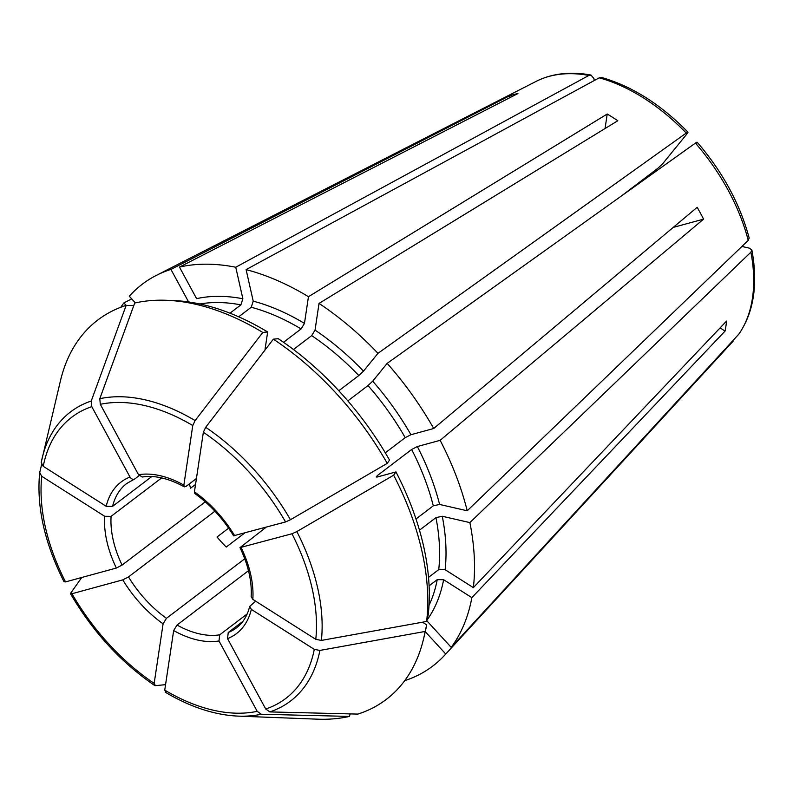 <?xml version="1.0" encoding="UTF-8"?>
<svg xmlns="http://www.w3.org/2000/svg" width="793" height="793" viewBox="0 0 793 793"><rect width="100%" height="100%" fill="white"/><g stroke="black" fill="none" stroke-linecap="round" stroke-linejoin="round"><path stroke-width="1.19" d="M186.157 301.618A203.335 125.463 52.8 0 1 188.07 300.963L170.931 269.412L509.423 95.864A171.179 105.628 -127.2 0 1 517.958 93.534L179.476 267.082A239.892 148.023 52.8 0 1 235.759 267.231L588.882 75.444A163.982 101.187 52.8 0 0 536.127 81.382L156.211 275.458A239.892 148.023 52.8 0 0 129.299 296.245L135.395 302.896M253.215 301.132L251.232 307.248A198.765 122.647 52.8 0 1 301.092 328.917L304.462 323.395L308.457 296.701A239.892 148.023 52.8 0 0 246.098 269.61L253.215 301.132A203.335 125.463 52.8 0 1 304.462 323.395M246.098 269.61L599.23 77.823L601.58 77.526M238.663 316.813L251.232 307.248M350.268 713.898L349.346 716.416A863406.029 659262.037 -105.2 0 1 261.313 714.245L257.2 711.331L218.997 640.962L219.711 634.826L247.168 613.951M372.68 381.175L368.002 385.576A198.765 122.647 52.8 0 1 405.223 437.667L410.933 434.713L433.721 428.507A239.892 148.023 52.8 0 0 387.172 363.363L372.68 381.175A203.335 125.463 52.8 0 1 410.933 434.713M387.172 363.363L695.431 143.097C697.354 141.798 697.691 141.957 696.432 143.592M347.849 400.901L368.002 385.576M165.568 684.666A863405.999 349939.748 -57.6 0 1 155.418 685.648L154.169 683.388L163.09 623.833L166.451 618.312L244.759 558.778M155.418 685.648L154.665 685.479M415.998 518.979L433.295 505.825L439.609 504.447L467.216 510.781L748.235 240.358L749.137 238.088M81.748 577.482A863405.99 164372.475 -28.5 0 0 70.666 593.204L70.527 593.729M70.666 593.204L71.965 593.729L122.786 579.871L128.506 576.917L214.933 511.207M741.911 246.445L749.474 248.189L751.823 250.003L750.902 252.174L469.872 522.597A239.892 148.023 52.8 0 1 473.352 587.623L726.566 321.076A171.179 105.628 -127.2 0 1 725.07 331.077L471.855 597.635A239.892 148.023 52.8 0 1 451.197 647.346L738.907 334.071C753.826 312.214 758.148 284.201 751.883 250.043M451.197 647.346L426.803 620.731M133.789 305.563L126.166 305.374A863406.029 659262.037 74.8 0 0 91.245 401.03A181.656 112.091 -127.2 0 0 42.128 458.245A181.656 112.091 -127.2 0 0 41.206 462.517L43.238 466.304L106.193 506.281L112.586 506.35L151.8 476.534M41.206 462.517L60.427 380.868A238.316 147.052 52.8 0 1 126.166 305.374M91.245 401.03L91.78 406.66L129.993 477.029C131.469 479.24 133.135 479.834 134.998 478.813L139.181 475.631M112.586 506.35A90.68 55.956 -127.2 0 1 126.741 483.472L134.998 478.813M509.423 95.864L510.295 97.47M244.551 533.114L226.243 547.041A90.68 55.956 52.8 0 1 217.044 537L228.642 528.178M120.823 307.248A239.892 148.023 52.8 0 1 123.867 302.916L131.697 298.862M429.102 585.829L437.23 579.653L443.624 579.713L471.855 597.635M588.882 75.444L591.003 75.097L593.898 78.497L594.344 80.48M156.211 275.458A239.892 148.023 52.8 0 1 170.931 269.412M293.44 349.495L311.679 335.627L315.039 330.116L319.034 303.412L617.797 120.744A171.179 105.628 -127.2 0 0 607.22 114.023L308.457 296.701M319.034 303.412A239.892 148.023 52.8 0 1 377.974 353.331L686.232 133.065C688.155 131.757 688.483 131.925 687.234 133.561L662.651 163.774L657.972 168.185L621.157 196.168M377.974 353.331L363.481 371.144L358.803 375.545L338.799 390.751M395.965 471.924L393.655 475.195A238.316 147.052 52.8 0 1 426.624 621.454L428.19 614.872A233.311 143.959 52.8 0 0 395.965 471.924L377.28 477.009L376.179 476.989L377.299 475.612L411.646 449.492L417.356 446.538L440.145 440.333L703.589 219.136A171.179 105.628 -127.2 0 0 697.166 207.31L433.721 428.507M440.145 440.333A239.892 148.023 52.8 0 1 467.216 510.781M64.243 581.378L65.541 581.903L116.363 568.046L122.082 565.092L205.288 501.83M41.583 464.648A863405.999 582397.538 8.5 0 0 39.709 472.529L41.742 476.315L104.696 516.283L111.089 516.352L161.663 477.901M669.688 410.249L444.823 655.058A239.892 148.023 52.8 0 0 445.765 654.027L733.148 341.159M444.823 655.058A239.892 148.023 52.8 0 1 404.737 680.652M264.941 350.119L267.657 331.98A233.311 143.959 52.8 0 0 173.429 300.557L166.411 300.279A238.316 147.052 52.8 0 0 134.711 303.045A863406.029 659262.037 74.8 0 0 99.789 398.701L100.314 404.331L138.527 474.71L142.314 476.98M267.657 331.98L262.78 332.445A863405.95 349939.729 122.4 0 0 195.108 420.577L192.768 425.554L183.857 485.118L184.333 486.773L186.216 486.278L196.426 478.516M229.97 313.176L240.894 304.879L242.866 298.763L235.759 267.231M283.517 342.279L301.092 328.917M273.357 339.166A238.316 147.052 52.8 0 1 387.232 463.37L389.541 460.089A233.311 143.959 52.8 0 0 278.244 338.69L273.357 339.166A863406.039 349939.758 122.4 0 0 205.684 427.298L203.355 432.274L194.434 491.829L194.85 493.444M387.232 463.37A863406.029 164372.485 151.5 0 1 290.436 519.742L285.559 521.943L233.638 535.771M385.299 452.813L405.223 437.667M428.537 577.393L438.737 569.642L445.121 569.711L473.352 587.623M419.487 530.17L435.952 517.641A198.765 122.647 52.8 0 1 438.737 569.642M422.481 622.198L426.693 624.874L425.127 631.456A863406.039 582397.568 -171.5 0 1 319.896 650.429L314.286 649.358L251.331 609.391L249.745 606.358L255.653 601.173M425.127 631.456A238.316 147.052 52.8 0 1 423.631 638.593A238.316 147.052 52.8 0 1 357.891 714.087A863405.99 659262.007 -105.2 0 1 269.848 711.916L265.744 709.011L227.532 638.633L228.245 632.507L242.896 621.365M165.995 692.358L164.746 690.108L173.667 630.554L177.027 625.033L248.477 570.712M195.544 484.434L190.558 488.22A90.68 55.956 52.8 0 1 189.398 483.859M393.655 475.195A863406.029 164372.485 151.5 0 1 296.85 531.568L291.983 533.768L240.051 547.586L266.141 527.236M607.22 114.023L605.049 128.545M123.867 302.916L126.137 305.384M242.866 298.763A203.335 125.463 52.8 0 0 196.605 298.644L179.476 267.082M426.693 624.874A233.311 143.959 52.8 0 1 425.246 631.763L423.631 638.593M166.411 300.279A238.316 147.052 52.8 0 1 262.78 332.445M426.624 621.454A863405.999 582397.538 -171.5 0 1 321.393 640.417L315.783 639.346L252.828 599.379L251.203 596.693M349.346 716.416A238.316 147.052 52.8 0 1 317.646 719.182L238.187 716.119A181.656 112.091 -127.2 0 0 261.313 714.245M469.872 522.597L442.266 516.263L435.952 517.641M39.709 472.529L39.65 472.856C36.448 506.826 44.596 543.175 64.094 581.884M445.765 654.027L425.276 631.674M703.589 219.136L673.227 227.413M687.947 132.233L687.234 133.561M725.07 331.077L720.074 327.906M437.23 579.653A198.765 122.647 52.8 0 1 429.023 605.356M599.23 77.823A163.982 101.187 52.8 0 1 686.232 133.065M315.039 330.116A203.335 125.463 52.8 0 1 363.481 371.144M311.679 335.627A198.765 122.647 52.8 0 1 358.803 375.545M695.431 143.097A163.982 101.187 52.8 0 1 748.235 240.358M41.742 476.315A176.71 109.037 -127.2 0 0 65.541 581.903M104.696 516.283A95.249 58.771 -127.2 0 0 116.363 568.046M750.902 252.174A163.982 101.187 52.8 0 1 738.58 334.477M91.78 406.66A176.71 109.037 -127.2 0 0 43.238 466.304M129.993 477.029A95.249 58.771 -127.2 0 0 106.193 506.281M192.768 425.554A176.71 109.037 -127.2 0 0 100.314 404.331M183.857 485.118A95.249 58.771 -127.2 0 0 138.527 474.71M199.876 303.977A198.765 122.647 52.8 0 1 240.894 304.879M285.559 521.943A176.71 109.037 -127.2 0 0 203.355 432.274M234.738 535.79A95.249 58.771 -127.2 0 0 194.434 491.829M377.299 475.612A198.765 122.647 52.8 0 1 377.924 476.841M411.646 449.492A198.765 122.647 52.8 0 1 433.295 505.825M228.245 632.507A90.68 55.956 -127.2 0 0 236.502 627.838C242.896 623.04 247.307 615.864 249.716 606.308M177.027 625.033A90.68 55.956 -127.2 0 0 219.711 634.826M128.506 576.917A90.68 55.956 -127.2 0 0 166.451 618.312M111.089 516.352A90.68 55.956 -127.2 0 0 122.082 565.092M443.624 579.713A203.335 125.463 52.8 0 1 426.931 620.195M265.744 709.011A176.71 109.037 -127.2 0 0 314.286 649.358M227.532 638.633A95.249 58.771 -127.2 0 0 251.331 609.391M164.746 690.108A176.71 109.037 -127.2 0 0 257.2 711.331M173.667 630.554A95.249 58.771 -127.2 0 0 218.997 640.962M71.965 593.729A176.71 109.037 -127.2 0 0 154.169 683.388M122.786 579.871A95.249 58.771 -127.2 0 0 163.09 623.833M195.108 420.577A181.656 112.091 -127.2 0 0 99.789 398.701M290.436 519.742A181.656 112.091 -127.2 0 0 205.684 427.298M321.393 640.417A181.656 112.091 -127.2 0 0 296.85 531.568M269.848 711.916A181.656 112.091 -127.2 0 0 319.896 650.429M417.356 446.538A203.335 125.463 52.8 0 1 439.609 504.447M442.266 516.263A203.335 125.463 52.8 0 1 445.121 569.711M315.783 639.346A176.71 109.037 -127.2 0 0 291.983 533.768M252.828 599.379A95.249 58.771 -127.2 0 0 241.161 547.616M536.127 81.382C552.027 73.422 570.316 71.311 590.983 75.038M154.655 685.479C120.655 662.145 92.612 631.575 70.527 593.749M142.284 477.019C154.595 475.047 168.622 478.328 184.363 486.852M194.771 493.464C210.135 504.536 223.091 518.662 233.618 535.85M238.187 716.119C214.725 715.068 190.419 707.108 165.301 692.23M601.629 77.486C632.051 86.219 660.827 104.438 687.957 132.153M697.225 142.264C722.651 171.883 739.958 203.811 749.177 238.039M251.143 596.732C252.085 581.705 248.368 565.32 239.972 547.557"/></g></svg>
